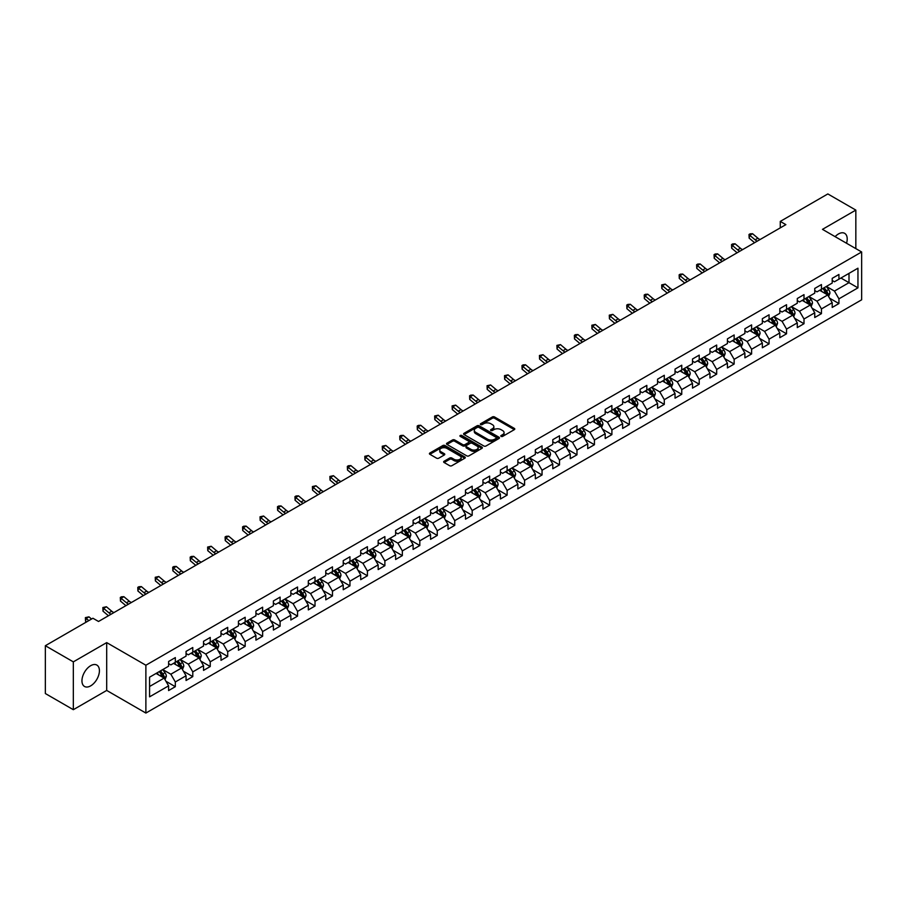 <?xml version="1.0" encoding="UTF-8"?>
<svg xmlns="http://www.w3.org/2000/svg" width="907" height="907" viewBox="0 0 907 907"><rect width="100%" height="100%" fill="white"/><g stroke="black" fill="none" stroke-linecap="round" stroke-linejoin="round"><path stroke-width="1.36" d="M501.106 436.392A1.088 0.624 0 0 0 502.648 436.392L514.326 429.646A1.553 0.896 0 0 0 514.779 429.011A1.553 0.896 0 0 0 514.326 428.387L494.542 416.959A1.553 0.896 0 0 0 492.342 416.959L480.665 423.705A1.088 0.624 0 0 0 482.207 424.589L483.714 423.716A4.977 2.868 0 0 1 490.755 423.716L492.399 424.669A4.977 2.868 0 0 1 493.862 426.698A4.977 2.868 0 0 1 492.399 428.728L490.891 429.601A1.088 0.624 0 0 0 492.433 430.496L493.941 429.623A4.977 2.868 0 0 1 500.97 429.623L502.614 430.576A4.977 2.868 0 0 1 504.077 432.605A4.977 2.868 0 0 1 502.614 434.634L501.106 435.507A1.088 0.624 0 0 0 501.106 436.392L501.106 435.507M90.689 685.851A12.347 7.131 120 0 0 98.75 674.967A12.347 7.131 120 0 0 96.856 665.069A12.347 7.131 120 0 0 90.689 665.681A12.347 7.131 120 0 0 82.616 676.565A12.347 7.131 120 0 0 84.51 686.463A12.347 7.131 120 0 0 90.689 685.851M846.537 243.257A12.347 7.131 120 0 0 844.655 233.337A12.347 7.131 120 0 0 838.476 233.949A12.347 7.131 120 0 0 835.12 236.659M444.113 461.244A1.553 0.896 0 0 0 443.648 461.878A1.553 0.896 0 0 0 444.113 462.513L449.657 465.71A1.553 0.896 0 0 0 451.856 465.71L464.815 458.228A1.553 0.896 0 0 0 465.28 457.593A1.553 0.896 0 0 0 464.815 456.958L445.042 445.541A1.553 0.896 0 0 0 442.843 445.541L429.873 453.024A1.553 0.896 0 0 0 429.419 453.659A1.553 0.896 0 0 0 429.873 454.294L436.584 458.171A1.553 0.896 0 0 0 438.773 458.171L444.328 454.963A1.553 0.896 0 0 0 444.781 454.328A1.553 0.896 0 0 0 444.328 453.693L441.006 451.777A4.161 2.404 0 0 1 439.782 450.076A4.161 2.404 0 0 1 442.355 447.865A4.161 2.404 0 0 1 446.879 448.387L459.906 455.904A4.161 2.404 0 0 1 461.119 457.593A4.161 2.404 0 0 1 458.557 459.815A4.161 2.404 0 0 1 454.022 459.293L451.856 458.035A1.553 0.896 0 0 0 449.657 458.035L444.113 461.244L444.113 462.513M106.697 642.609L73.331 661.872L45.35 645.716L45.35 693.538L73.331 709.693L106.697 690.431L145.88 713.061L145.88 665.228L106.697 642.609L106.697 690.431M855.834 248.62L855.834 210.095L822.468 229.358L861.65 251.976L145.88 665.228M855.834 210.095L827.842 193.939L780.269 221.41L780.269 227.872M45.35 645.716L92.922 618.245L98.523 621.476L785.859 224.641L780.269 221.41M483.828 445.983A1.553 0.896 0 0 0 486.027 445.983L498.997 438.5A1.553 0.896 0 0 0 499.451 437.866A1.553 0.896 0 0 0 498.997 437.231L479.213 425.814A1.553 0.896 0 0 0 477.014 425.814L464.055 433.297A1.553 0.896 0 0 0 463.59 433.931A1.553 0.896 0 0 0 464.055 434.566L483.828 445.983M460.699 436.63A1.088 0.624 0 0 1 461.799 436.777L461.799 435.485L481.912 447.094A1.553 0.896 0 0 1 482.365 447.729A1.553 0.896 0 0 1 481.912 448.364L468.942 455.847A1.553 0.896 0 0 1 466.742 455.847L446.97 444.43L452.514 441.255L452.514 439.963L446.97 443.16A1.553 0.896 0 0 0 446.505 443.795A1.553 0.896 0 0 0 446.97 444.43L446.97 443.16M452.514 441.255A1.553 0.896 0 0 1 454.713 441.255L454.713 439.963A1.553 0.896 0 0 0 452.514 439.963M454.713 439.963L462.729 444.589A1.553 0.896 0 0 0 464.928 444.589L468.613 442.469A1.553 0.896 0 0 0 469.066 441.834A1.553 0.896 0 0 0 468.613 441.199L460.257 436.38A1.088 0.624 0 0 1 461.799 435.485M145.88 713.061L861.65 299.809L861.65 251.976M165.97 681.293L175.323 686.69L175.323 681.973L186.06 675.76L186.06 680.488L192.783 676.611L192.783 671.883L203.531 665.681L203.531 670.398L210.243 666.52L210.243 661.804L220.991 655.602L220.991 660.319L227.702 656.441L227.702 651.725L238.45 645.523L238.45 650.24L245.173 646.362L245.173 641.634L255.921 635.433L255.921 640.149L262.633 636.272L262.633 631.555L273.381 625.354L273.381 630.07L280.093 626.193L280.093 621.476L290.841 615.275L290.841 619.991L297.564 616.114L297.564 611.397L308.312 605.184L308.312 609.901L315.024 606.023L315.024 601.307L325.772 595.105L325.772 599.822L332.484 595.944L332.484 591.228L343.231 585.026L343.231 589.743L349.955 585.865L349.955 581.149L360.703 574.936L360.703 579.664L367.414 575.786L367.414 571.059L378.162 564.857L378.162 569.573L384.874 565.696L384.874 560.98L395.622 554.778L395.622 559.494L402.345 555.617L402.345 550.9L413.093 544.699L413.093 549.415L419.805 545.538L419.805 540.821L430.553 534.608L430.553 539.325L437.265 535.447L437.265 530.731L448.013 524.529L448.013 529.246L454.736 525.368L454.736 520.652L465.484 514.45L465.484 519.167L472.196 515.289L472.196 510.573L482.943 504.36L482.943 509.088L489.655 505.21L489.655 500.483L500.403 494.281L500.403 498.997L507.126 495.12L507.126 490.404L517.863 484.202L517.863 488.918L524.586 485.041L524.586 480.325L535.334 474.123L535.334 478.839L542.046 474.962L542.046 470.234L552.794 464.033L552.794 468.749L559.517 464.872L559.517 460.155L570.254 453.953L570.254 458.67L576.977 454.792L576.977 450.076L587.725 443.874L587.725 448.591L594.436 444.713L594.436 439.997L605.184 433.784L605.184 438.5L611.896 434.623L611.896 429.907L622.644 423.705L622.644 428.421L629.367 424.544L629.367 419.828L640.115 413.626L640.115 418.342L646.827 414.465L646.827 409.749L657.575 403.536L657.575 408.263L664.287 404.386L664.287 399.658L675.035 393.457L675.035 398.173L681.758 394.296L681.758 389.579L692.506 383.378L692.506 388.094L699.218 384.217L699.218 379.5L709.966 373.299L709.966 378.015L716.677 374.137L716.677 369.421L727.425 363.208L727.425 367.925L734.148 364.047L734.148 359.331L744.896 353.129L744.896 357.846L751.608 353.968L751.608 349.252L762.356 343.05L762.356 347.766L769.068 343.889L769.068 339.173L779.816 332.96L779.816 337.687L786.539 333.799L786.539 329.082L797.287 322.881L797.287 327.597L803.999 323.72L803.999 319.003L814.747 312.802L814.747 317.518L821.459 313.641L821.459 308.924L832.207 302.711L832.207 307.439L838.93 303.562L838.93 298.834L857.954 287.848L857.954 268.2L848.997 273.37L848.997 282.678L857.954 287.848M175.323 686.69L168.6 690.567L168.6 685.851L149.576 696.837L149.576 677.189L168.6 666.203L168.6 661.486L175.323 657.598L175.323 662.325L186.06 656.112L186.06 651.396L192.783 647.519L192.783 652.235L203.531 646.033L203.531 641.317L210.243 637.44L210.243 642.156L220.991 635.954L220.991 631.238L227.702 627.361L227.702 632.077L238.45 625.875L238.45 621.148L245.173 617.27L245.173 621.987L255.921 615.785L255.921 611.069L262.633 607.191L262.633 611.908L273.381 605.706L273.381 600.99L280.093 597.112L280.093 601.829L290.841 595.627L290.841 590.899L297.564 587.022L297.564 591.749L308.312 585.537L308.312 580.82L315.024 576.943L315.024 581.659L325.772 575.457L325.772 570.741L332.484 566.864L332.484 571.58L343.231 565.378L343.231 560.662L349.955 556.785L349.955 561.501L360.703 555.288L360.703 550.572L367.414 546.694L367.414 551.411L378.162 545.209L378.162 540.493L384.874 536.615L384.874 541.332L395.622 535.13L395.622 530.414L402.345 526.536L402.345 531.253L413.093 525.051L413.093 520.323L419.805 516.446L419.805 521.174L430.553 514.961L430.553 510.244L437.265 506.367L437.265 511.083L448.013 504.882L448.013 500.165L454.736 496.288L454.736 501.004L465.484 494.803L465.484 490.086L472.196 486.197L472.196 490.925L482.943 484.712L482.943 479.996L489.655 476.118L489.655 480.835L500.403 474.633L500.403 469.917L507.126 466.039L507.126 470.756L517.863 464.554L517.863 459.838L524.586 455.96L524.586 460.677L535.334 454.464L535.334 449.747L542.046 445.87L542.046 450.586L552.794 444.385L552.794 439.668L559.517 435.791L559.517 440.507L570.254 434.306L570.254 429.589L576.977 425.712L576.977 430.428L587.725 424.227L587.725 419.499L594.436 415.621L594.436 420.349L605.184 414.136L605.184 409.42L611.896 405.542L611.896 410.259L622.644 404.057L622.644 399.341L629.367 395.463L629.367 400.18L640.115 393.978L640.115 389.262L646.827 385.384L646.827 390.101L657.575 383.888L657.575 379.171L664.287 375.294L664.287 380.01L675.035 373.809L675.035 369.092L681.758 365.215L681.758 369.931L692.506 363.73L692.506 359.013L699.218 355.136L699.218 359.852L709.966 353.651L709.966 348.923L716.677 345.045L716.677 349.773L727.425 343.56L727.425 338.844L734.148 334.966L734.148 339.683L744.896 333.481L744.896 328.765L751.608 324.887L751.608 329.604L762.356 323.402L762.356 318.686L769.068 314.797L769.068 319.525L779.816 313.312L779.816 308.595L786.539 304.718L786.539 309.434L797.287 303.233L797.287 298.516L803.999 294.639L803.999 299.355L814.747 293.154L814.747 288.437L821.459 284.56L821.459 289.276L832.207 283.063L832.207 278.347L838.93 274.47L838.93 279.186L857.954 268.2M173.532 663.357L181.581 668.006L170.845 674.218L162.784 669.559M168.6 663.618L170.845 664.91L175.323 662.325M170.845 674.218L175.323 681.973M181.581 668.006L186.06 675.76M190.992 653.278L199.052 657.926L188.305 664.128L180.244 659.48M186.06 653.528L188.305 654.82L192.783 652.235M188.305 664.128L192.783 671.883M199.052 657.926L203.531 665.681M208.451 643.188L216.512 647.847L205.764 654.049L197.703 649.401M203.531 643.448L205.764 644.741L210.243 642.156M205.764 654.049L210.243 661.804M216.512 647.847L220.991 655.602M225.911 633.109L233.972 637.757L223.235 643.97L215.174 639.31M220.991 633.369L223.235 634.662L227.702 632.077M223.235 643.97L227.702 651.725M233.972 637.757L238.45 645.523M243.382 623.03L251.443 627.678L240.695 633.88L232.634 629.231M238.45 623.279L240.695 624.572L245.173 621.987M240.695 633.88L245.173 641.634M251.443 627.678L255.921 635.433M260.842 612.939L268.903 617.599L258.155 623.801L250.094 619.152M255.921 613.2L258.155 614.493L262.633 611.908M258.155 623.801L262.633 631.555M268.903 617.599L273.381 625.354M278.302 602.86L286.363 607.52L275.615 613.722L267.565 609.062M273.381 603.121L275.615 604.413L280.093 601.829M275.615 613.722L280.093 621.476M286.363 607.52L290.841 615.275M295.773 592.781L303.834 597.43L293.086 603.643L285.025 598.983M290.841 593.042L293.086 594.334L297.564 591.749M293.086 603.643L297.564 611.397M303.834 597.43L308.312 605.184M313.232 582.702L321.293 587.351L310.545 593.552L302.485 588.904M308.312 582.952L310.545 584.244L315.024 581.659M310.545 593.552L315.024 601.307M321.293 587.351L325.772 595.105M330.692 572.612L338.753 577.271L328.005 583.473L319.944 578.813M325.772 572.873L328.005 574.165L332.484 571.58M328.005 583.473L332.484 591.228M338.753 577.271L343.231 585.026M348.163 562.533L356.224 567.181L345.476 573.394L337.415 568.734M343.231 562.793L345.476 564.086L349.955 561.501M345.476 573.394L349.955 581.149M356.224 567.181L360.703 574.936M365.623 552.454L373.684 557.102L362.936 563.304L354.875 558.655M360.703 552.703L362.936 553.996L367.414 551.411M362.936 563.304L367.414 571.059M373.684 557.102L378.162 564.857M383.083 542.363L391.144 547.023L380.396 553.225L372.335 548.576M378.162 542.624L380.396 543.917L384.874 541.332M380.396 553.225L384.874 560.98M391.144 547.023L395.622 554.778M400.554 532.284L408.615 536.933L397.867 543.146L389.806 538.486M395.622 532.545L397.867 533.838L402.345 531.253M397.867 543.146L402.345 550.9M408.615 536.933L413.093 544.699M418.014 522.205L426.075 526.854L415.327 533.055L407.266 528.407M413.093 522.466L415.327 523.758L419.805 521.174M415.327 533.055L419.805 540.821M426.075 526.854L430.553 534.608M435.473 512.115L443.534 516.775L432.786 522.976L424.725 518.328M430.553 512.376L432.786 513.668L437.265 511.083M432.786 522.976L437.265 530.731M443.534 516.775L448.013 524.529M452.944 502.036L461.005 506.696L450.257 512.897L442.197 508.237M448.013 502.297L450.257 503.589L454.736 501.004M450.257 512.897L454.736 520.652M461.005 506.696L465.484 514.45M470.404 491.957L478.465 496.605L467.717 502.818L459.656 498.158M465.484 492.218L467.717 493.51L472.196 490.925M467.717 502.818L472.196 510.573M478.465 496.605L482.943 504.36M487.864 481.878L495.925 486.526L485.177 492.728L477.116 488.079M482.943 482.127L485.177 483.42L489.655 480.835M485.177 492.728L489.655 500.483M495.925 486.526L500.403 494.281M505.335 471.787L513.396 476.447L502.648 482.649L494.587 478M500.403 472.048L502.648 473.341L507.126 470.756M502.648 482.649L507.126 490.404M513.396 476.447L517.863 484.202M522.795 461.708L530.856 466.357L520.108 472.57L512.047 467.91M517.863 461.969L520.108 463.262L524.586 460.677M520.108 472.57L524.586 480.325M530.856 466.357L535.334 474.123M540.255 451.629L548.316 456.278L537.568 462.479L529.507 457.831M535.334 451.879L537.568 453.171L542.046 450.586M537.568 462.479L542.046 470.234M548.316 456.278L552.794 464.033M557.726 441.539L565.775 446.199L555.039 452.4L546.978 447.752M552.794 441.8L555.039 443.092L559.517 440.507M555.039 452.4L559.517 460.155M565.775 446.199L570.254 453.953M575.185 431.46L583.246 436.12L572.498 442.321L564.437 437.662M570.254 431.721L572.498 433.013L576.977 430.428M572.498 442.321L576.977 450.076M583.246 436.12L587.725 443.874M592.645 421.381L600.706 426.029L589.958 432.242L581.897 427.582M587.725 421.642L589.958 422.934L594.436 420.349M589.958 432.242L594.436 439.997M600.706 426.029L605.184 433.784M610.105 411.302L618.166 415.95L607.429 422.152L599.368 417.503M605.184 411.551L607.429 412.844L611.896 410.259M607.429 422.152L611.896 429.907M618.166 415.95L622.644 423.705M627.576 401.211L635.637 405.871L624.889 412.073L616.828 407.413M622.644 401.472L624.889 402.765L629.367 400.18M624.889 412.073L629.367 419.828M635.637 405.871L640.115 413.626M645.036 391.132L653.097 395.781L642.349 401.994L634.288 397.334M640.115 391.393L642.349 392.686L646.827 390.101M642.349 401.994L646.827 409.749M653.097 395.781L657.575 403.536M662.495 381.053L670.556 385.702L659.808 391.903L651.759 387.255M657.575 381.303L659.808 382.595L664.287 380.01M659.808 391.903L664.287 399.658M670.556 385.702L675.035 393.457M679.967 370.963L688.028 375.623L677.28 381.824L669.219 377.176M675.035 371.224L677.28 372.516L681.758 369.931M677.28 381.824L681.758 389.579M688.028 375.623L692.506 383.378M697.426 360.884L705.487 365.532L694.739 371.745L686.678 367.086M692.506 361.145L694.739 362.437L699.218 359.852M694.739 371.745L699.218 379.5M705.487 365.532L709.966 373.299M714.886 350.805L722.947 355.453L712.199 361.655L704.138 357.007M709.966 351.066L712.199 352.358L716.677 349.773M712.199 361.655L716.677 369.421M722.947 355.453L727.425 363.208M732.357 340.715L740.418 345.374L729.67 351.576L721.609 346.928M727.425 340.975L729.67 342.268L734.148 339.683M729.67 351.576L734.148 359.331M740.418 345.374L744.896 353.129M749.817 330.636L757.878 335.295L747.13 341.497L739.069 336.837M744.896 330.896L747.13 332.189L751.608 329.604M747.13 341.497L751.608 349.252M757.878 335.295L762.356 343.05M767.277 320.556L775.338 325.205L764.59 331.418L756.529 326.758M762.356 320.817L764.59 322.11L769.068 319.525M764.59 331.418L769.068 339.173M775.338 325.205L779.816 332.96M784.748 310.477L792.809 315.126L782.061 321.327L774 316.679M779.816 310.727L782.061 312.019L786.539 309.434M782.061 321.327L786.539 329.082M792.809 315.126L797.287 322.881M802.207 300.387L810.268 305.047L799.521 311.248L791.46 306.6M797.287 300.648L799.521 301.94L803.999 299.355M799.521 311.248L803.999 319.003M810.268 305.047L814.747 312.802M819.667 290.308L827.728 294.956L816.98 301.169L808.919 296.51M814.747 290.569L816.98 291.861L821.459 289.276M816.98 301.169L821.459 308.924M827.728 294.956L832.207 302.711M840.936 278.03L848.997 282.678L834.451 291.079L826.39 286.431M832.207 280.478L834.451 281.771L838.93 279.186M834.451 291.079L838.93 298.834M73.331 661.872L73.331 709.693M149.576 686.497L164.122 678.096L156.061 673.436M164.122 678.096L168.6 685.851M829.576 298.165L838.93 303.562M812.116 308.244L821.459 313.641M794.657 318.323L803.999 323.72M777.186 328.413L786.539 333.799M759.726 338.492L769.068 343.889M742.266 348.571L751.608 353.968M724.795 358.65L734.148 364.047M707.335 368.741L716.677 374.137M689.876 378.82L699.218 384.217M672.404 388.899L681.758 394.296M654.945 398.989L664.287 404.386M637.485 409.068L646.827 414.465M620.014 419.147L629.367 424.544M602.554 429.226L611.896 434.623M585.094 439.317L594.436 444.713M567.623 449.396L576.977 454.792M550.164 459.475L559.517 464.872M532.704 469.565L542.046 474.962M515.233 479.644L524.586 485.041M497.773 489.723L507.126 495.12M480.313 499.814L489.655 505.21M462.842 509.893L472.196 515.289M445.382 519.972L454.736 525.368M427.923 530.051L437.265 535.447M410.463 540.141L419.805 545.538M392.992 550.22L402.345 555.617M375.532 560.299L384.874 565.696M358.072 570.39L367.414 575.786M340.601 580.469L349.955 585.865M323.141 590.548L332.484 595.944M305.682 600.627L315.024 606.023M288.211 610.717L297.564 616.114M270.751 620.796L280.093 626.193M253.291 630.875L262.633 636.272M235.82 640.966L245.173 646.362M218.36 651.045L227.702 656.441M200.9 661.124L210.243 666.52M183.429 671.214L192.783 676.611M501.537 436.55L502.614 435.927A4.977 2.868 0 0 0 504.077 433.897L504.077 432.605M493.862 426.698L493.862 427.991A4.977 2.868 0 0 1 492.399 430.02L491.322 430.644M514.326 428.387L514.326 429.646L494.542 418.252A1.553 0.896 0 0 0 492.342 418.252L481.107 424.748M498.975 438.512L479.213 427.106A1.553 0.896 0 0 0 477.014 427.106L464.067 434.578L464.055 433.297M496.242 438.308A1.088 0.624 0 0 0 496.242 437.423L478.885 427.401A1.088 0.624 0 0 0 477.343 427.401L475.756 428.319A4.977 2.868 0 0 0 474.293 430.349A4.977 2.868 0 0 0 475.756 432.378L487.615 439.226A4.977 2.868 0 0 0 494.655 439.226L496.242 438.308L496.242 439.6A1.088 0.624 0 0 0 496.56 439.158L496.56 437.866M474.293 430.349L474.293 431.641A4.977 2.868 0 0 0 475.756 433.671L475.756 432.378M496.242 439.6L494.655 440.519A4.977 2.868 0 0 1 487.615 440.519L475.756 433.671M454.713 441.255L462.729 445.881A1.553 0.896 0 0 0 464.928 445.881L468.613 443.761A1.553 0.896 0 0 0 469.066 443.126L469.066 441.834M461.799 436.777L481.889 448.375M471.05 449.396A4.161 2.404 0 0 0 475.585 449.917A4.161 2.404 0 0 0 478.148 447.695A4.161 2.404 0 0 0 476.935 446.006L472.343 443.353A1.553 0.896 0 0 0 470.143 443.353L466.47 445.484A1.553 0.896 0 0 0 466.017 446.108A1.553 0.896 0 0 0 466.47 446.743L471.05 449.396L471.05 450.688A4.161 2.404 0 0 0 475.585 451.21A4.161 2.404 0 0 0 478.148 448.988L478.148 447.695M466.017 446.108L466.017 447.4A1.553 0.896 0 0 0 466.47 448.035L466.47 446.743M471.05 450.688L466.47 448.035M461.119 457.593L461.119 458.885A4.161 2.404 0 0 1 458.557 461.107A4.161 2.404 0 0 1 454.022 460.586L451.856 459.327A1.553 0.896 0 0 0 449.657 459.327L444.124 462.525M439.782 450.076L439.782 451.369A4.161 2.404 0 0 0 441.006 453.069L441.006 451.777M444.328 453.693L444.328 454.963L441.006 453.069M464.803 458.239L445.042 446.834A1.553 0.896 0 0 0 442.843 446.834L429.895 454.305M828.613 296.498L829.95 293.142A4.195 2.426 -120 0 0 828.613 289.571L826.3 286.487M822.275 291.805L820.699 289.718M822.83 288.483L825.143 291.566A4.195 2.426 60 0 1 826.334 294.095L827.683 293.312A4.195 2.426 -120 0 0 826.481 290.796L824.168 287.712M823.125 288.313L825.687 291.737A2.143 1.236 60 0 1 826.073 292.383L827.683 293.312M757.288 241.137A7.914 4.569 60 0 1 755.1 239.811L749.76 235.321L749.148 238.122L754.477 242.6A11.87 6.859 -120 0 0 754.59 242.702M760.089 239.527A7.914 4.569 60 0 1 757.901 238.201L752.561 233.711L749.76 235.321L749.001 234.482L750.123 233.836L752.561 233.711M749.148 238.122L749.001 234.482M811.153 306.577L812.479 303.221A4.195 2.426 -120 0 0 811.141 299.65L808.829 296.566M804.804 301.895L803.239 299.798M805.359 298.573L807.672 301.657A4.195 2.426 60 0 1 808.874 304.174L810.223 303.403A4.195 2.426 -120 0 0 809.021 300.875L806.708 297.791M805.654 298.403L808.216 301.816A2.143 1.236 60 0 1 808.613 302.473L810.223 303.403M793.693 316.656L795.02 313.3A4.195 2.426 -120 0 0 793.682 309.729L791.369 306.645M787.344 311.974L785.768 309.877M787.9 308.652L790.212 311.736A4.195 2.426 60 0 1 791.414 314.253L792.752 313.482A4.195 2.426 -120 0 0 791.55 310.954L789.249 307.87M788.194 308.482L790.757 311.906A2.143 1.236 60 0 1 791.142 312.552L792.752 313.482M739.817 251.228A7.914 4.569 60 0 1 737.64 249.89L732.3 245.412L731.677 248.201L737.017 252.69A11.87 6.859 -120 0 0 737.13 252.781M742.618 249.606A7.914 4.569 60 0 1 740.441 248.28L735.101 243.79L732.3 245.412L731.541 244.573L732.652 243.926L735.101 243.79M731.677 248.201L731.541 244.573M722.357 261.307A7.914 4.569 60 0 1 720.169 259.98L714.841 255.491L714.217 258.28L719.557 262.769A11.87 6.859 -120 0 0 719.67 262.86M725.158 259.697A7.914 4.569 60 0 1 722.97 258.359L717.641 253.881L714.841 255.491L714.07 254.652L715.192 254.005L717.641 253.881M714.217 258.28L714.07 254.652M776.222 326.735L777.56 323.391A4.195 2.426 -120 0 0 776.222 319.808L773.909 316.724M769.884 322.053L768.308 319.956M770.44 318.731L772.753 321.815A4.195 2.426 60 0 1 773.943 324.343L775.292 323.561A4.195 2.426 -120 0 0 774.09 321.044L771.778 317.96M770.735 318.561L773.297 321.985A2.143 1.236 60 0 1 773.682 322.631L775.292 323.561M758.762 336.826L760.089 333.47A4.195 2.426 -120 0 0 758.751 329.899L756.449 326.815M752.413 332.143L750.849 330.046M752.969 328.81L755.282 331.894A4.195 2.426 60 0 1 756.483 334.422L757.833 333.651A4.195 2.426 -120 0 0 756.631 331.123L754.318 328.039M753.264 328.651L755.826 332.064A2.143 1.236 60 0 1 756.223 332.722L757.833 333.651M741.302 346.905L742.629 343.549A4.195 2.426 -120 0 0 741.291 339.978L738.978 336.894M734.953 342.222L733.389 340.125M735.509 338.901L737.822 341.984A4.195 2.426 60 0 1 739.024 344.501L740.361 343.73A4.195 2.426 -120 0 0 739.16 341.202L736.858 338.118M735.804 338.73L738.366 342.154A2.143 1.236 60 0 1 738.752 342.801L740.361 343.73M704.898 271.386A7.914 4.569 60 0 1 702.71 270.059L697.37 265.57L696.757 268.37L702.086 272.848A11.87 6.859 -120 0 0 702.199 272.939M707.698 269.776A7.914 4.569 60 0 1 705.51 268.438L700.17 263.96L697.37 265.57L696.61 264.731L697.732 264.084L700.17 263.96M696.757 268.37L696.61 264.731M687.427 281.476A7.914 4.569 60 0 1 685.25 280.138L679.91 275.66L679.286 278.449L684.626 282.927A11.87 6.859 -120 0 0 684.74 283.029M690.227 279.855A7.914 4.569 60 0 1 688.05 278.528L682.71 274.039L679.91 275.66L679.15 274.821L680.261 274.175L682.71 274.039M679.286 278.449L679.15 274.821M669.967 291.555A7.914 4.569 60 0 1 667.779 290.217L662.45 285.739L661.827 288.528L667.167 293.018A11.87 6.859 -120 0 0 667.28 293.108M672.767 289.934A7.914 4.569 60 0 1 670.579 288.607L665.25 284.118L662.45 285.739L661.679 284.9L665.25 284.118M661.827 288.528L661.679 284.9M723.831 356.984L725.169 353.628A4.195 2.426 -120 0 0 723.831 350.057L721.519 346.973M717.494 352.301L715.918 350.204M718.049 348.98L720.362 352.063A4.195 2.426 60 0 1 721.564 354.592L722.902 353.809A4.195 2.426 -120 0 0 721.7 351.292L719.387 348.209M718.344 348.81L720.906 352.233A2.143 1.236 60 0 1 721.292 352.88L722.902 353.809M652.507 301.634A7.914 4.569 60 0 1 650.319 300.308L644.979 295.818L644.367 298.618L649.695 303.097A11.87 6.859 -120 0 0 649.809 303.187M655.308 300.024A7.914 4.569 60 0 1 653.119 298.686L647.779 294.208L644.979 295.818L644.219 294.979L645.342 294.333L647.779 294.208M644.367 298.618L644.219 294.979M706.372 367.074L707.698 363.718A4.195 2.426 -120 0 0 706.36 360.147L704.059 357.063M700.023 362.381L698.458 360.294M700.578 359.059L702.891 362.142A4.195 2.426 60 0 1 704.093 364.671L705.442 363.888A4.195 2.426 -120 0 0 704.24 361.371L701.927 358.288M700.873 358.889L703.435 362.312A2.143 1.236 60 0 1 703.832 362.959L705.442 363.888M635.047 311.713A7.914 4.569 60 0 1 632.859 310.387L627.519 305.908L626.896 308.697L632.236 313.176A11.87 6.859 -120 0 0 632.349 313.278M637.836 310.103A7.914 4.569 60 0 1 635.66 308.777L630.32 304.287L627.519 305.908L626.76 305.058L627.871 304.412L630.32 304.287M626.896 308.697L626.76 305.058M688.912 377.153L690.238 373.797A4.195 2.426 -120 0 0 688.901 370.226L686.588 367.142M682.563 372.471L680.998 370.373M683.118 369.149L685.431 372.233A4.195 2.426 60 0 1 686.633 374.75L687.971 373.979A4.195 2.426 -120 0 0 686.769 371.451L684.468 368.367M683.413 368.979L685.975 372.392A2.143 1.236 60 0 1 686.361 373.049L687.971 373.979M617.576 321.804A7.914 4.569 60 0 1 615.388 320.466L610.06 315.987L609.436 318.776L614.776 323.266A11.87 6.859 -120 0 0 614.889 323.357M620.377 320.182A7.914 4.569 60 0 1 618.189 318.856L612.86 314.366L610.06 315.987L609.289 315.148L612.86 314.366M609.436 318.776L609.289 315.148M671.441 387.232L672.779 383.876A4.195 2.426 -120 0 0 671.441 380.305L669.128 377.221M665.103 382.55L663.527 380.452M665.659 379.228L667.971 382.312A4.195 2.426 60 0 1 669.173 384.829L670.511 384.058A4.195 2.426 -120 0 0 669.309 381.541L666.996 378.446M665.953 379.058L668.516 382.482A2.143 1.236 60 0 1 668.901 383.128L670.511 384.058M600.117 331.883A7.914 4.569 60 0 1 597.928 330.556L592.6 326.067L591.976 328.856L597.305 333.345A11.87 6.859 -120 0 0 597.418 333.436M602.917 330.273A7.914 4.569 60 0 1 600.729 328.935L595.389 324.457L592.6 326.067L591.829 325.228L595.389 324.457M591.976 328.856L591.829 325.228M653.981 397.311L655.319 393.967A4.195 2.426 -120 0 0 653.97 390.384L651.668 387.3M647.632 392.629L646.067 390.532M648.199 389.307L650.5 392.391A4.195 2.426 60 0 1 651.702 394.919L653.051 394.137A4.195 2.426 -120 0 0 651.85 391.62L649.537 388.536M648.482 389.137L651.045 392.561A2.143 1.236 60 0 1 651.441 393.207L653.051 394.137M582.657 341.962A7.914 4.569 60 0 1 580.469 340.635L575.129 336.146L574.505 338.946L579.845 343.424A11.87 6.859 -120 0 0 579.958 343.526M585.446 340.352A7.914 4.569 60 0 1 583.269 339.014L577.929 334.536L575.129 336.146L574.369 335.307L575.48 334.66L577.929 334.536M574.505 338.946L574.369 335.307M636.521 407.402L637.848 404.046A4.195 2.426 -120 0 0 636.51 400.475L634.197 397.391M630.172 402.719L628.608 400.622M630.728 399.386L633.041 402.481A4.195 2.426 60 0 1 634.242 404.998L635.58 404.227A4.195 2.426 -120 0 0 634.39 401.699L632.077 398.615M631.023 399.227L633.585 402.64A2.143 1.236 60 0 1 633.97 403.298L635.58 404.227M565.186 352.052A7.914 4.569 60 0 1 562.998 350.714L557.669 346.236L557.045 349.025L562.385 353.515A11.87 6.859 -120 0 0 562.499 353.605M567.986 350.431A7.914 4.569 60 0 1 565.798 349.104L560.469 344.615L557.669 346.236L556.898 345.397L560.469 344.615M557.045 349.025L556.898 345.397M619.05 417.481L620.388 414.125A4.195 2.426 -120 0 0 619.05 410.554L616.737 407.47M612.713 412.798L611.137 410.701M613.268 409.476L615.581 412.56A4.195 2.426 60 0 1 616.783 415.077L618.121 414.306A4.195 2.426 -120 0 0 616.919 411.778L614.606 408.694M613.563 409.306L616.125 412.73A2.143 1.236 60 0 1 616.511 413.377L618.121 414.306M547.726 362.131A7.914 4.569 60 0 1 545.538 360.805L540.209 356.315L539.586 359.104L544.914 363.594A11.87 6.859 -120 0 0 545.028 363.684M550.526 360.51A7.914 4.569 60 0 1 548.338 359.183L542.998 354.705L540.209 356.315L539.438 355.476L542.998 354.705M539.586 359.104L539.438 355.476M601.59 427.56L602.928 424.204A4.195 2.426 -120 0 0 601.579 420.633L599.278 417.549M595.241 422.877L593.677 420.78M595.808 419.556L598.11 422.639A4.195 2.426 60 0 1 599.312 425.168L600.661 424.385A4.195 2.426 -120 0 0 599.459 421.868L597.146 418.785M596.092 419.385L598.654 422.809A2.143 1.236 60 0 1 599.051 423.456L600.661 424.385M530.266 372.21A7.914 4.569 60 0 1 528.078 370.884L522.738 366.394L522.115 369.194L527.455 373.673A11.87 6.859 -120 0 0 527.568 373.763M533.055 370.6A7.914 4.569 60 0 1 530.878 369.262L525.538 364.784L522.738 366.394L521.978 365.555L523.09 364.909L525.538 364.784M522.115 369.194L521.978 365.555M584.131 437.65L585.457 434.294A4.195 2.426 -120 0 0 584.119 430.723L581.806 427.639M577.782 432.956L576.217 430.87M578.337 429.635L580.65 432.718A4.195 2.426 60 0 1 581.852 435.247L583.19 434.476A4.195 2.426 -120 0 0 581.999 431.947L579.686 428.864M578.632 429.465L581.194 432.888A2.143 1.236 60 0 1 581.58 433.546L583.19 434.476M512.795 382.3A7.914 4.569 60 0 1 510.618 380.963L505.278 376.484L504.655 379.273L509.995 383.752A11.87 6.859 -120 0 0 510.108 383.854M515.595 380.679A7.914 4.569 60 0 1 513.407 379.353L508.079 374.863L505.278 376.484L504.507 375.645L508.079 374.863M504.655 379.273L504.507 375.645M566.66 447.729L567.997 444.373A4.195 2.426 -120 0 0 566.66 440.802L564.347 437.718M560.322 443.047L558.746 440.949M560.877 439.725L563.19 442.809A4.195 2.426 60 0 1 564.392 445.326L565.73 444.555A4.195 2.426 -120 0 0 564.528 442.026L562.215 438.943M561.172 439.555L563.735 442.979A2.143 1.236 60 0 1 564.12 443.625L565.73 444.555M495.335 392.38A7.914 4.569 60 0 1 493.147 391.042L487.819 386.563L487.195 389.352L492.524 393.842A11.87 6.859 -120 0 0 492.637 393.933M498.136 390.758A7.914 4.569 60 0 1 495.948 389.432L490.608 384.942L487.819 386.563L487.048 385.724L490.608 384.942M487.195 389.352L487.048 385.724M549.2 457.808L550.538 454.452A4.195 2.426 -120 0 0 549.2 450.881L546.887 447.797M542.851 453.126L541.286 451.028M543.418 449.804L545.719 452.888A4.195 2.426 60 0 1 546.921 455.416L548.27 454.634A4.195 2.426 -120 0 0 547.068 452.117L544.756 449.033M543.701 449.634L546.263 453.058A2.143 1.236 60 0 1 546.66 453.704L548.27 454.634M477.876 402.459A7.914 4.569 60 0 1 475.687 401.132L470.348 396.642L469.724 399.431L475.064 403.921A11.87 6.859 -120 0 0 475.177 404.012M480.665 400.849A7.914 4.569 60 0 1 478.488 399.511L473.148 395.033L470.348 396.642L469.588 395.803L470.699 395.157L473.148 395.033M469.724 399.431L469.588 395.803M531.74 467.899L533.067 464.543A4.195 2.426 -120 0 0 531.729 460.971L529.416 457.888M525.391 463.205L523.827 461.119M525.947 459.883L528.259 462.967A4.195 2.426 60 0 1 529.461 465.495L530.81 464.713A4.195 2.426 -120 0 0 529.609 462.196L527.296 459.112M526.241 459.713L528.804 463.137A2.143 1.236 60 0 1 529.189 463.783L530.81 464.713M460.405 412.538A7.914 4.569 60 0 1 458.228 411.211L452.888 406.733L452.264 409.522L457.604 414A11.87 6.859 -120 0 0 457.718 414.102M463.205 410.928A7.914 4.569 60 0 1 461.017 409.601L455.688 405.112L452.888 406.733L452.117 405.882L455.688 405.112M452.264 409.522L452.117 405.882M514.28 477.978L515.607 474.622A4.195 2.426 -120 0 0 514.269 471.05L511.956 467.967M507.931 473.295L506.355 471.198M508.487 469.973L510.8 473.057A4.195 2.426 60 0 1 512.002 475.574L513.339 474.803A4.195 2.426 -120 0 0 512.138 472.275L509.825 469.191M508.782 469.803L511.344 473.216A2.143 1.236 60 0 1 511.729 473.873L513.339 474.803M442.945 422.628A7.914 4.569 60 0 1 440.757 421.29L435.428 416.812L434.804 419.601L440.133 424.091A11.87 6.859 -120 0 0 440.246 424.181M445.745 421.007A7.914 4.569 60 0 1 443.557 419.68L438.228 415.191L435.428 416.812L434.657 415.973L438.228 415.191M434.804 419.601L434.657 415.973M496.809 488.057L498.147 484.701A4.195 2.426 -120 0 0 496.809 481.129L494.496 478.046M490.472 483.374L488.896 481.277M491.027 480.052L493.329 483.136A4.195 2.426 60 0 1 494.53 485.653L495.88 484.882A4.195 2.426 -120 0 0 494.678 482.354L492.365 479.27M491.311 479.882L493.884 483.306A2.143 1.236 60 0 1 494.27 483.953L495.88 484.882M425.485 432.707A7.914 4.569 60 0 1 423.297 431.381L417.957 426.891L417.345 429.68L422.673 434.17A11.87 6.859 -120 0 0 422.787 434.26M428.285 431.097A7.914 4.569 60 0 1 426.097 429.759L420.757 425.281L417.957 426.891L417.197 426.052L418.32 425.406L420.757 425.281M417.345 429.68L417.197 426.052M479.35 498.136L480.676 494.791A4.195 2.426 -120 0 0 479.338 491.209L477.025 488.125M473 493.453L471.436 491.356M473.556 490.131L475.869 493.215A4.195 2.426 60 0 1 477.071 495.744L478.42 494.961A4.195 2.426 -120 0 0 477.218 492.444L474.905 489.361M473.851 489.961L476.413 493.385A2.143 1.236 60 0 1 476.799 494.032L478.42 494.961M408.014 442.786A7.914 4.569 60 0 1 405.837 441.46L400.497 436.97L399.874 439.77L405.214 444.249A11.87 6.859 -120 0 0 405.327 444.339M410.814 441.176A7.914 4.569 60 0 1 408.626 439.838L403.298 435.36L400.497 436.97L399.726 436.131L400.849 435.485L403.298 435.36M399.874 439.77L399.726 436.131M461.89 508.226L463.216 504.87A4.195 2.426 -120 0 0 461.878 501.299L459.566 498.215M455.541 503.544L453.965 501.446M456.096 500.211L458.409 503.294A4.195 2.426 60 0 1 459.611 505.823L460.949 505.052A4.195 2.426 -120 0 0 459.747 502.523L457.445 499.44M456.391 500.052L458.953 503.464A2.143 1.236 60 0 1 459.339 504.122L460.949 505.052M390.554 452.876A7.914 4.569 60 0 1 388.366 451.539L383.037 447.06L382.414 449.849L387.743 454.328A11.87 6.859 -120 0 0 387.856 454.43M393.355 451.255A7.914 4.569 60 0 1 391.166 449.929L385.838 445.439L383.037 447.06L382.266 446.221L385.838 445.439M382.414 449.849L382.266 446.221M444.419 518.305L445.756 514.949A4.195 2.426 -120 0 0 444.419 511.378L442.106 508.294M438.081 513.623L436.505 511.525M438.637 510.301L440.949 513.385A4.195 2.426 60 0 1 442.14 515.902L443.489 515.131A4.195 2.426 -120 0 0 442.287 512.602L439.974 509.519M438.931 510.131L441.494 513.555A2.143 1.236 60 0 1 441.879 514.201L443.489 515.131M373.094 462.955A7.914 4.569 60 0 1 370.906 461.629L365.566 457.139L364.954 459.928L370.283 464.418A11.87 6.859 -120 0 0 370.396 464.509M375.895 461.334A7.914 4.569 60 0 1 373.707 460.008L368.367 455.518L365.566 457.139L364.807 456.3L368.367 455.518M364.954 459.928L364.807 456.3M426.959 528.384L428.285 525.028A4.195 2.426 -120 0 0 426.948 521.457L424.635 518.373M420.61 523.702L419.045 521.604M421.165 520.38L423.478 523.464A4.195 2.426 60 0 1 424.68 525.992L426.029 525.21A4.195 2.426 -120 0 0 424.827 522.693L422.515 519.609M421.46 520.21L424.023 523.634A2.143 1.236 60 0 1 424.419 524.28L426.029 525.21M355.623 473.035A7.914 4.569 60 0 1 353.447 471.708L348.107 467.218L347.483 470.019L352.823 474.497A11.87 6.859 -120 0 0 352.936 474.588M358.424 471.425A7.914 4.569 60 0 1 356.247 470.087L350.907 465.608L348.107 467.218L347.347 466.379L348.458 465.733L350.907 465.608M347.483 470.019L347.347 466.379M409.499 538.475L410.826 535.119A4.195 2.426 -120 0 0 409.488 531.547L407.175 528.464M403.15 533.781L401.574 531.695M403.706 530.459L406.019 533.543A4.195 2.426 60 0 1 407.22 536.071L408.558 535.289A4.195 2.426 -120 0 0 407.356 532.772L405.055 529.688M404 530.289L406.563 533.713A2.143 1.236 60 0 1 406.948 534.359L408.558 535.289M338.164 483.114A7.914 4.569 60 0 1 335.975 481.787L330.647 477.309L330.023 480.098L335.363 484.576A11.87 6.859 -120 0 0 335.477 484.678M340.964 481.504A7.914 4.569 60 0 1 338.776 480.177L333.447 475.687L330.647 477.309L329.876 476.458L333.447 475.687M330.023 480.098L329.876 476.458M392.028 548.554L393.366 545.198A4.195 2.426 -120 0 0 392.028 541.626L389.715 538.543M385.69 543.871L384.115 541.774M386.246 540.549L388.559 543.633A4.195 2.426 60 0 1 389.749 546.15L391.098 545.379A4.195 2.426 -120 0 0 389.897 542.851L387.584 539.767M386.541 540.379L389.103 543.792A2.143 1.236 60 0 1 389.488 544.449L391.098 545.379M320.704 493.204A7.914 4.569 60 0 1 318.516 491.866L313.176 487.388L312.564 490.177L317.892 494.666A11.87 6.859 -120 0 0 318.006 494.757M323.504 491.583A7.914 4.569 60 0 1 321.316 490.256L315.976 485.767L313.176 487.388L312.416 486.549L315.976 485.767M312.564 490.177L312.416 486.549M374.568 558.633L375.895 555.277A4.195 2.426 -120 0 0 374.557 551.705L372.255 548.622M368.219 553.95L366.655 551.853M368.775 550.628L371.088 553.712A4.195 2.426 60 0 1 372.289 556.229L373.639 555.458A4.195 2.426 -120 0 0 372.437 552.941L370.124 549.846M369.07 550.458L371.632 553.882A2.143 1.236 60 0 1 372.029 554.528L373.639 555.458M303.233 503.283A7.914 4.569 60 0 1 301.056 501.956L295.716 497.467L295.092 500.256L300.432 504.745A11.87 6.859 -120 0 0 300.546 504.836M306.033 501.673A7.914 4.569 60 0 1 303.856 500.335L298.516 495.857L295.716 497.467L294.956 496.628L296.067 495.982L298.516 495.857M295.092 500.256L294.956 496.628M357.109 568.712L358.435 565.367A4.195 2.426 -120 0 0 357.097 561.784L354.784 558.701M350.76 564.029L349.195 561.932M351.315 560.707L353.628 563.791A4.195 2.426 60 0 1 354.83 566.319L356.168 565.537A4.195 2.426 -120 0 0 354.966 563.02L352.664 559.936M351.61 560.537L354.172 563.961A2.143 1.236 60 0 1 354.558 564.608L356.168 565.537M285.773 513.362A7.914 4.569 60 0 1 283.585 512.036L278.256 507.546L277.633 510.346L282.973 514.825A11.87 6.859 -120 0 0 283.086 514.927M288.573 511.752A7.914 4.569 60 0 1 286.385 510.414L281.057 505.936L278.256 507.546L277.485 506.707L278.608 506.061L281.057 505.936M277.633 510.346L277.485 506.707M339.637 578.802L340.975 575.446A4.195 2.426 -120 0 0 339.637 571.875L337.325 568.791M333.3 574.12L331.724 572.022M333.855 570.786L336.168 573.882A4.195 2.426 60 0 1 337.37 576.399L338.708 575.628A4.195 2.426 -120 0 0 337.506 573.099L335.193 570.015M334.15 570.628L336.712 574.04A2.143 1.236 60 0 1 337.098 574.698L338.708 575.628M268.313 523.452A7.914 4.569 60 0 1 266.125 522.115L260.785 517.636L260.173 520.425L265.502 524.915A11.87 6.859 -120 0 0 265.615 525.006M271.114 521.831A7.914 4.569 60 0 1 268.925 520.505L263.586 516.015L260.785 517.636L260.026 516.797L263.586 516.015M260.173 520.425L260.026 516.797M322.178 588.881L323.504 585.525A4.195 2.426 -120 0 0 322.166 581.954L319.865 578.87M315.829 584.199L314.264 582.101M316.384 580.877L318.697 583.961A4.195 2.426 60 0 1 319.899 586.478L321.248 585.707A4.195 2.426 -120 0 0 320.046 583.178L317.733 580.095M316.679 580.707L319.241 584.131A2.143 1.236 60 0 1 319.638 584.777L321.248 585.707M250.854 533.531A7.914 4.569 60 0 1 248.665 532.205L243.325 527.715L242.702 530.504L248.042 534.994A11.87 6.859 -120 0 0 248.155 535.085M253.643 531.91A7.914 4.569 60 0 1 251.466 530.584L246.126 526.105L243.325 527.715L242.566 526.876L243.677 526.23L246.126 526.105M242.702 530.504L242.566 526.876M304.718 598.96L306.044 595.604A4.195 2.426 -120 0 0 304.707 592.033L302.394 588.949M298.369 594.278L296.804 592.18M298.925 590.956L301.237 594.04A4.195 2.426 60 0 1 302.439 596.568L303.777 595.786A4.195 2.426 -120 0 0 302.575 593.269L300.274 590.185M299.219 590.786L301.782 594.21A2.143 1.236 60 0 1 302.167 594.856L303.777 595.786M233.382 543.61A7.914 4.569 60 0 1 231.194 542.284L225.866 537.794L225.242 540.595L230.582 545.073A11.87 6.859 -120 0 0 230.695 545.164M236.183 542.001A7.914 4.569 60 0 1 233.995 540.663L228.666 536.184L225.866 537.794L225.095 536.955L226.217 536.309L228.666 536.184M225.242 540.595L225.095 536.955M287.247 609.051L288.585 605.695A4.195 2.426 -120 0 0 287.247 602.123L284.934 599.039M280.909 604.357L279.333 602.271M281.465 601.035L283.778 604.119A4.195 2.426 60 0 1 284.979 606.647L286.317 605.876A4.195 2.426 -120 0 0 285.115 603.348L282.803 600.264M281.76 600.865L284.322 604.289A2.143 1.236 60 0 1 284.707 604.946L286.317 605.876M215.923 553.701A7.914 4.569 60 0 1 213.735 552.363L208.406 547.885L207.782 550.674L213.111 555.152A11.87 6.859 -120 0 0 213.224 555.254M218.723 552.08A7.914 4.569 60 0 1 216.535 550.753L211.195 546.263L208.406 547.885L207.635 547.046L211.195 546.263M207.782 550.674L207.635 547.046M269.787 619.13L271.125 615.774A4.195 2.426 -120 0 0 269.776 612.202L267.474 609.119M263.438 614.447L261.874 612.35M264.005 611.125L266.307 614.209A4.195 2.426 60 0 1 267.508 616.726L268.857 615.955A4.195 2.426 -120 0 0 267.656 613.427L265.343 610.343M264.288 610.955L266.851 614.379A2.143 1.236 60 0 1 267.248 615.025L268.857 615.955M198.463 563.78A7.914 4.569 60 0 1 196.275 562.442L190.935 557.964L190.311 560.753L195.651 565.242A11.87 6.859 -120 0 0 195.765 565.333M201.252 562.159A7.914 4.569 60 0 1 199.075 560.832L193.735 556.342L190.935 557.964L190.175 557.125L191.286 556.479L193.735 556.342M190.311 560.753L190.175 557.125M252.327 629.209L253.654 625.853A4.195 2.426 -120 0 0 252.316 622.281L250.003 619.198M245.978 624.526L244.414 622.429M246.534 621.204L248.847 624.288A4.195 2.426 60 0 1 250.049 626.816L251.386 626.034A4.195 2.426 -120 0 0 250.196 623.517L247.883 620.433M246.829 621.034L249.391 624.458A2.143 1.236 60 0 1 249.776 625.104L251.386 626.034M180.992 573.859A7.914 4.569 60 0 1 178.804 572.532L173.475 568.043L172.852 570.832L178.191 575.321A11.87 6.859 -120 0 0 178.305 575.412M183.792 572.249A7.914 4.569 60 0 1 181.604 570.911L176.275 566.433L173.475 568.043L172.704 567.204L173.827 566.558L176.275 566.433M172.852 570.832L172.704 567.204M234.856 639.299L236.194 635.943A4.195 2.426 -120 0 0 234.856 632.372L232.543 629.288M228.519 634.605L226.943 632.519M229.074 631.283L231.387 634.367A4.195 2.426 60 0 1 232.589 636.895L233.927 636.113A4.195 2.426 -120 0 0 232.725 633.596L230.412 630.512M229.369 631.113L231.931 634.537A2.143 1.236 60 0 1 232.317 635.183L233.927 636.113M163.532 583.938A7.914 4.569 60 0 1 161.344 582.611L156.015 578.133L155.392 580.922L160.72 585.4A11.87 6.859 -120 0 0 160.834 585.503M166.332 582.328A7.914 4.569 60 0 1 164.144 581.002L158.804 576.512L156.015 578.133L155.244 577.283L158.804 576.512M155.392 580.922L155.244 577.283M217.397 649.378L218.734 646.022A4.195 2.426 -120 0 0 217.385 642.451L215.084 639.367M211.048 644.696L209.483 642.598M211.614 641.374L213.916 644.458A4.195 2.426 60 0 1 215.118 646.974L216.467 646.203A4.195 2.426 -120 0 0 215.265 643.675L212.952 640.591M211.898 641.204L214.46 644.616A2.143 1.236 60 0 1 214.857 645.274L216.467 646.203M146.072 594.028A7.914 4.569 60 0 1 143.884 592.69L138.544 588.212L137.921 591.001L143.261 595.491A11.87 6.859 -120 0 0 143.374 595.582M148.861 592.407A7.914 4.569 60 0 1 146.685 591.081L141.345 586.591L138.544 588.212L137.785 587.373L138.896 586.727L141.345 586.591M137.921 591.001L137.785 587.373M199.937 659.457L201.263 656.101A4.195 2.426 -120 0 0 199.925 652.53L197.613 649.446M193.588 654.775L192.023 652.677M194.143 651.453L196.456 654.537A4.195 2.426 60 0 1 197.658 657.053L198.996 656.283A4.195 2.426 -120 0 0 197.805 653.754L195.493 650.67M194.438 651.283L197 654.707A2.143 1.236 60 0 1 197.386 655.353L198.996 656.283M128.601 604.107A7.914 4.569 60 0 1 126.424 602.781L121.085 598.291L120.461 601.08L125.801 605.57A11.87 6.859 -120 0 0 125.914 605.661M131.402 602.497A7.914 4.569 60 0 1 129.213 601.16L123.885 596.681L121.085 598.291L120.314 597.452L121.436 596.806L123.885 596.681M120.461 601.08L120.314 597.452M182.466 669.536L183.804 666.192A4.195 2.426 -120 0 0 182.466 662.609L180.153 659.525M176.128 664.854L174.552 662.756M176.684 661.532L178.996 664.616A4.195 2.426 60 0 1 180.198 667.144L181.536 666.362A4.195 2.426 -120 0 0 180.334 663.845L178.021 660.761M176.978 661.362L179.541 664.786A2.143 1.236 60 0 1 179.926 665.432L181.536 666.362M111.142 614.186A7.914 4.569 60 0 1 108.953 612.86L103.625 608.37L103.001 611.171L108.33 615.649A11.87 6.859 -120 0 0 108.443 615.74M113.942 612.576A7.914 4.569 60 0 1 111.754 611.239L106.414 606.76L103.625 608.37L102.854 607.531L106.414 606.76M103.001 611.171L102.854 607.531M165.006 679.626L166.344 676.271A4.195 2.426 -120 0 0 165.006 672.699L162.693 669.615M158.657 674.944L157.092 672.847M159.224 671.611L161.525 674.695A4.195 2.426 60 0 1 162.727 677.223L164.076 676.452A4.195 2.426 -120 0 0 162.875 673.924L160.562 670.84M159.507 671.452L162.07 674.865A2.143 1.236 60 0 1 162.466 675.522L164.076 676.452M91.562 619.028L88.954 616.839L86.154 618.461L85.53 621.25L86.426 621.998M88.761 620.649L85.394 617.622L88.954 616.839M85.53 621.25L85.394 617.622M502.614 435.927L502.614 434.634M490.891 430.496L490.891 429.601M492.399 430.02L492.399 428.728M480.665 424.589L480.665 423.705M492.342 418.252L492.342 416.959M494.542 418.252L494.542 416.959M477.014 427.106L477.014 425.814M479.213 427.106L479.213 425.814M498.997 438.5L498.997 437.231M487.615 440.519L487.615 439.226M494.655 440.519L494.655 439.226M462.729 445.881L462.729 444.589M464.928 445.881L464.928 444.589M468.613 443.761L468.613 442.469M481.912 448.364L481.912 447.094M449.657 459.327L449.657 458.035M451.856 459.327L451.856 458.035M454.022 460.586L454.022 459.293M429.873 454.294L429.873 453.024M442.843 446.834L442.843 445.541M445.042 446.834L445.042 445.541M464.815 458.228L464.815 456.958M827.32 294.718L829.916 293.222M826.481 290.796L828.613 289.571M823.499 292.519L825.143 291.566M755.1 239.811L757.901 238.201M809.849 304.809L812.457 303.301M809.021 300.875L811.141 299.65M806.028 302.598L807.672 301.657M792.389 314.888L794.997 313.38M791.55 310.954L793.682 309.729M788.568 312.677L790.212 311.736M737.64 249.89L740.441 248.28M720.169 259.98L722.97 258.359M774.929 324.967L777.526 323.47M774.09 321.044L776.222 319.808M771.109 322.767L772.753 321.815M757.458 335.057L760.066 333.549M756.631 331.123L758.751 329.899M753.649 332.846L755.282 331.894M739.999 345.136L742.606 343.628M739.16 341.202L741.291 339.978M736.178 342.925L737.822 341.984M702.71 270.059L705.51 268.438M685.25 280.138L688.05 278.528M667.779 290.217L670.579 288.607M722.539 355.215L725.135 353.719M721.7 351.292L723.831 350.057M718.718 353.016L720.362 352.063M650.319 300.308L653.119 298.686M705.068 365.294L707.675 363.798M704.24 361.371L706.36 360.147M701.258 363.095L702.891 362.142M632.859 310.387L635.66 308.777M687.608 375.385L690.216 373.877M686.769 371.451L688.901 370.226M683.787 373.174L685.431 372.233M615.388 320.466L618.189 318.856M670.148 385.464L672.745 383.956M669.309 381.541L671.441 380.305M666.328 383.253L667.971 382.312M597.928 330.556L600.729 328.935M652.689 395.543L655.285 394.046M651.85 391.62L653.97 390.384M648.868 393.343L650.5 392.391M580.469 340.635L583.269 339.014M635.217 405.633L637.825 404.125M634.39 401.699L636.51 400.475M631.397 403.422L633.041 402.481M562.998 350.714L565.798 349.104M617.758 415.712L620.354 414.204M616.919 411.778L619.05 410.554M613.937 413.501L615.581 412.56M545.538 360.805L548.338 359.183M600.298 425.791L602.894 424.295M599.459 421.868L601.579 420.633M596.477 423.592L598.11 422.639M528.078 370.884L530.878 369.262M582.827 435.87L585.434 434.374M581.999 431.947L584.119 430.723M579.006 433.671L580.65 432.718M510.618 380.963L513.407 379.353M565.367 445.961L567.963 444.453M564.528 442.026L566.66 440.802M561.546 443.75L563.19 442.809M493.147 391.042L495.948 389.432M547.907 456.04L550.504 454.543M547.068 452.117L549.2 450.881M544.087 453.84L545.719 452.888M475.687 401.132L478.488 399.511M530.436 466.119L533.044 464.622M529.609 462.196L531.729 460.971M526.616 463.919L528.259 462.967M458.228 411.211L461.017 409.601M512.977 476.209L515.584 474.701M512.138 472.275L514.269 471.05M509.156 473.998L510.8 473.057M440.757 421.29L443.557 419.68M495.517 486.288L498.113 484.78M494.678 482.354L496.809 481.129M491.696 484.077L493.329 483.136M423.297 431.381L426.097 429.759M478.046 496.367L480.653 494.871M477.218 492.444L479.338 491.209M474.225 494.168L475.869 493.215M405.837 441.46L408.626 439.838M460.586 506.457L463.194 504.95M459.747 502.523L461.878 501.299M456.765 504.247L458.409 503.294M388.366 451.539L391.166 449.929M443.126 516.537L445.722 515.029M442.287 512.602L444.419 511.378M439.305 514.326L440.949 513.385M370.906 461.629L373.707 460.008M425.655 526.616L428.263 525.119M424.827 522.693L426.948 521.457M421.834 524.416L423.478 523.464M353.447 471.708L356.247 470.087M408.195 536.695L410.803 535.198M407.356 532.772L409.488 531.547M404.375 534.495L406.019 533.543M335.975 481.787L338.776 480.177M390.736 546.785L393.332 545.277M389.897 542.851L392.028 541.626M386.915 544.574L388.559 543.633M318.516 491.866L321.316 490.256M373.265 556.864L375.872 555.356M372.437 552.941L374.557 551.705M369.455 554.653L371.088 553.712M301.056 501.956L303.856 500.335M355.805 566.943L358.412 565.446M354.966 563.02L357.097 561.784M351.984 564.744L353.628 563.791M283.585 512.036L286.385 510.414M338.345 577.033L340.941 575.526M337.506 573.099L339.637 571.875M334.524 574.823L336.168 573.882M266.125 522.115L268.925 520.505M320.874 587.112L323.482 585.605M320.046 583.178L322.166 581.954M317.065 584.902L318.697 583.961M248.665 532.205L251.466 530.584M303.414 597.191L306.022 595.695M302.575 593.269L304.707 592.033M299.593 594.992L301.237 594.04M231.194 542.284L233.995 540.663M285.954 607.271L288.551 605.774M285.115 603.348L287.247 602.123M282.134 605.071L283.778 604.119M213.735 552.363L216.535 550.753M268.495 617.361L271.091 615.853M267.656 613.427L269.776 612.202M264.674 615.15L266.307 614.209M196.275 562.442L199.075 560.832M251.024 627.44L253.631 625.943M250.196 623.517L252.316 622.281M247.203 625.24L248.847 624.288M178.804 572.532L181.604 570.911M233.564 637.519L236.16 636.022M232.725 633.596L234.856 632.372M229.743 635.319L231.387 634.367M161.344 582.611L164.144 581.002M216.104 647.609L218.7 646.101M215.265 643.675L217.385 642.451M212.283 645.399L213.916 644.458M143.884 592.69L146.685 591.081M198.633 657.688L201.241 656.18M197.805 653.754L199.925 652.53M194.812 655.478L196.456 654.537M126.424 602.781L129.213 601.16M181.173 667.767L183.77 666.271M180.334 663.845L182.466 662.609M177.353 665.568L178.996 664.616M108.953 612.86L111.754 611.239M163.714 677.858L166.31 676.35M162.875 673.924L165.006 672.699M159.893 675.647L161.525 674.695"/></g></svg>
